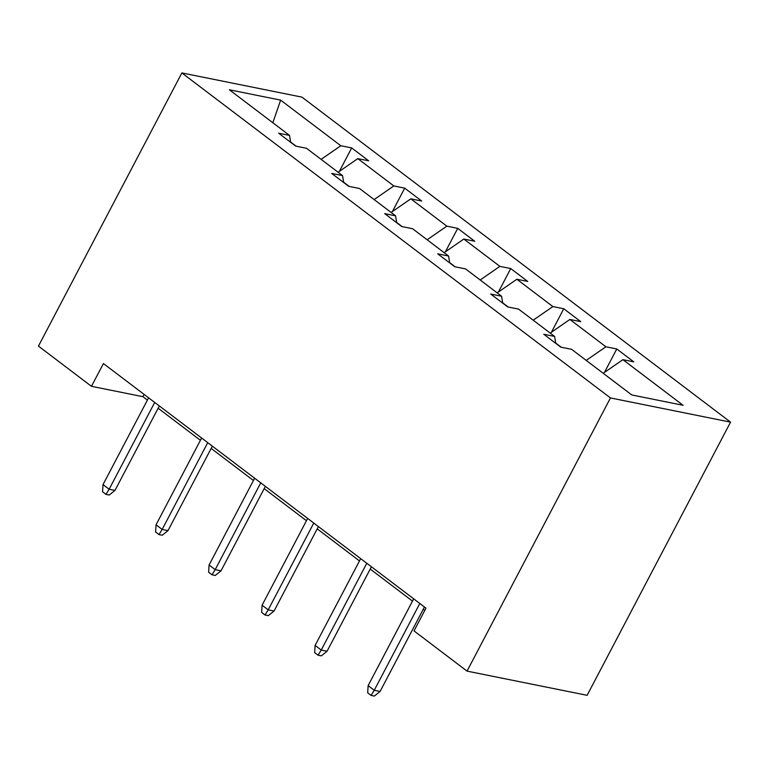 <?xml version="1.0" encoding="UTF-8"?>
<svg xmlns="http://www.w3.org/2000/svg" width="769" height="769" viewBox="0 0 769 769"><rect width="100%" height="100%" fill="white"/><g stroke="black" fill="none" stroke-linecap="round" stroke-linejoin="round"><path stroke-width="1.15" d="M730.55 422.143L301.967 97.134L181.869 72.93L610.461 397.938L730.55 422.143L587.131 695.32L467.033 671.116L610.461 397.938M296.152 146.206L290.605 141.996M321.115 159.366L340.802 145.735L351.673 147.927L339.369 171.372M272.832 122.742L280.647 100.124L340.802 145.735M338.11 172.246L357.796 158.625L368.668 160.817L351.673 147.927M357.796 158.625L393.824 185.944L404.696 188.136L392.392 211.581M391.123 212.455L410.819 198.835L421.691 201.026L404.696 188.136M410.819 198.835L446.847 226.153L457.718 228.345L445.405 251.79M444.146 252.665L463.842 239.044L474.713 241.235L457.718 228.345M463.842 239.044L499.869 266.362L510.741 268.554L498.427 291.999M497.168 292.874L516.864 279.253L527.736 281.444L510.741 268.554M516.864 279.253L552.882 306.571L563.764 308.763L551.45 332.208M550.191 333.083L569.877 319.452L580.758 321.644L563.764 308.763M569.877 319.452L605.905 346.781L616.776 348.972L604.472 372.417M603.213 373.282L622.9 359.661L633.771 361.853L616.776 348.972M622.9 359.661L683.064 405.282L631.782 394.949L571.617 349.328L560.745 347.136L543.75 334.246L554.622 336.438L518.594 309.119L507.723 306.927L490.728 294.046L501.599 296.238L465.581 268.91L454.7 266.718L437.705 253.837L448.587 256.029L412.559 228.71L401.687 226.519L384.692 213.628L395.564 215.82L359.536 188.501L348.665 186.309L331.67 173.419L342.541 175.611L306.514 148.292L295.642 146.1L278.647 133.21L289.519 135.402L229.364 89.781L280.647 100.124M467.033 671.116L414.02 630.907L425.968 608.144L103.421 363.545L91.473 386.317L142.919 396.679L147.398 400.082M343.676 182.532L342.541 175.611M349.164 186.406L343.628 182.205M374.128 199.565L393.824 185.944M396.698 222.731L395.564 215.82M402.187 226.615L396.641 222.414M427.151 239.774L446.847 226.153M449.721 262.94L448.587 256.029M455.21 266.824L449.663 262.623M480.173 279.983L499.869 266.362M502.743 303.149L501.599 296.238M508.232 307.033L502.686 302.832M533.196 320.192L552.882 306.571M555.756 343.358L554.622 336.438M561.255 347.242L555.708 343.032M586.218 360.401L605.905 346.781M91.473 386.317L38.45 346.108L181.869 72.93M158.135 408.224L200.421 440.291M211.158 448.433L253.443 480.49M264.18 488.642L306.466 520.7M317.203 528.841L359.479 560.909M370.216 569.05L412.501 601.118M423.238 609.259L424.767 610.423M144.111 394.401L142.919 396.679M290.653 142.323L289.519 135.402M419.816 603.482L374.253 690.274L380.097 691.446L374.33 696.07L371.081 695.416L374.253 690.274L368.13 685.631L413.703 598.84M380.097 691.446L424.44 606.981M371.081 695.416L367.688 692.84L368.13 685.631M366.794 563.273L321.231 650.065L327.075 651.237L321.307 655.861L318.058 655.207L321.231 650.065L315.107 645.422L360.68 558.63M327.075 651.237L371.417 566.772M318.058 655.207L314.665 652.631L315.107 645.422M313.771 523.064L268.208 609.855L274.052 611.028L268.285 615.661L265.036 615.008L268.208 609.855L262.094 605.213L307.658 518.421M274.052 611.028L318.395 526.573M265.036 615.008L261.643 612.422L262.094 605.213M260.749 482.855L215.185 569.646L221.03 570.829L215.262 575.452L212.023 574.799L215.185 569.646L209.072 565.004L254.635 478.212M221.03 570.829L265.372 486.364M212.023 574.799L208.62 572.223L209.072 565.004M207.736 442.646L162.163 529.437L168.007 530.62L162.24 535.243L159 534.59L162.163 529.437L156.049 524.804L201.613 438.013M168.007 530.62L212.35 446.155M159 534.59L155.598 532.013L156.049 524.804M154.713 402.437L109.15 489.228L114.985 490.411L109.227 495.034L105.978 494.38L109.15 489.228L103.027 484.595L148.59 397.804M114.985 490.411L159.337 405.945M105.978 494.38L102.575 491.804L103.027 484.595"/></g></svg>
